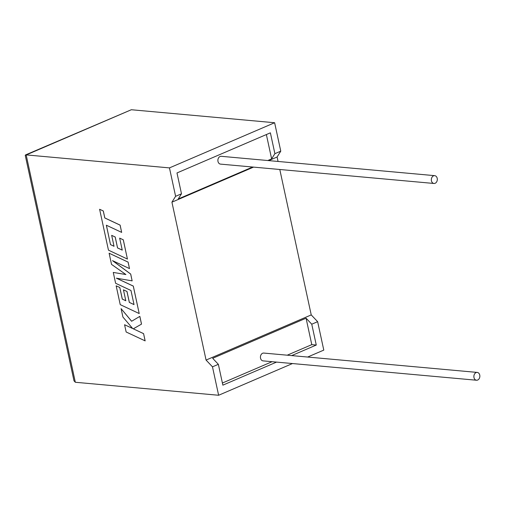 <?xml version="1.0" encoding="UTF-8"?>
<svg xmlns="http://www.w3.org/2000/svg" width="505" height="505" viewBox="0 0 505 505"><rect width="100%" height="100%" fill="white"/><g stroke="black" fill="none" stroke-linecap="round" stroke-linejoin="round"><path stroke-width="0.76" d="M431.44 180.803A3.926 2.986 -84.8 0 1 434.679 175.658A3.926 2.986 -84.8 0 1 437.21 178.328A3.926 2.986 -84.8 0 1 433.972 183.473A3.926 2.986 -84.8 0 1 431.44 180.803M434.679 175.658L221.228 156.304A3.926 2.986 95.2 0 0 217.99 161.448A3.926 2.986 95.2 0 0 220.521 164.119L433.972 183.473M479.75 375.089A3.926 2.986 95.2 0 0 477.219 372.419A3.926 2.986 95.2 0 0 473.98 377.563A3.926 2.986 95.2 0 0 476.512 380.233A3.926 2.986 95.2 0 0 479.75 375.089M477.219 372.419L263.768 353.064A3.926 2.986 95.2 0 0 260.536 358.209A3.926 2.986 95.2 0 0 263.061 360.879L476.512 380.233M278.053 161.455L277.093 157.011L280.774 151.153L274.89 153.678L270.383 132.834L176.984 172.944L181.484 193.787L175.607 196.312L169.459 167.894L274.625 122.734L131.332 109.736L25.25 155.357L74.001 380.846L75.327 382.266L218.621 395.263L212.479 366.838L206.065 360.065L171.927 202.17L175.607 196.312M280.774 151.153L274.625 122.734M169.459 167.894L26.165 154.896L75.327 382.266M279.789 169.491L311.231 314.912L317.639 321.679L311.762 324.204L306.068 318.194L212.668 358.304L218.356 364.313L222.863 385.157L276.551 362.104M307.627 357.041L323.787 350.104L317.639 321.679M252.639 167.029L178.221 198.989L181.484 193.787M274.89 153.678L271.627 158.879L266.369 134.564M267.795 160.521L271.627 158.879M222.402 383.024L272.069 361.7M287.225 355.192L311.787 344.644L306.068 318.194M291.701 355.596L316.269 345.048L311.762 324.204M218.356 364.313L212.479 366.838M218.621 395.263L292.477 363.549M311.787 344.644L316.269 345.048M311.231 314.912L206.065 360.065M277.093 157.011L268.717 160.609M253.567 167.111L171.927 202.17M25.458 154.959L131.332 109.736M121.099 308.65L122.911 317.033L132.67 328.528L124.577 324.74L126.149 331.993L145.15 340.875L143.584 333.635L133.288 328.812L141.526 324.115L139.853 316.37L131.616 321.262L121.099 308.65L131.647 321.243M145.118 340.888L143.584 333.635M143.553 333.647L133.288 328.812M133.257 328.824L141.526 324.115M141.495 324.134L139.822 316.382M132.626 328.477L124.577 324.74M113.271 272.435L115.613 283.28L130.978 290.489L134.027 304.603L129.318 302.407L126.957 291.48L123.447 289.845L125.814 300.772L122.279 299.105L119.773 287.496L116.163 285.824L120.234 304.635L139.203 313.542L133.276 286.108L116.384 278.192L132.14 280.868L130.675 274.076L112.52 260.643L129.488 268.591L128.087 262.12L109.118 253.22L111.529 264.393L125.903 274.543L113.271 272.435L125.865 274.518M109.118 253.22L128.119 262.108L129.488 268.591M134.021 304.572L129.349 302.394L126.989 291.467L123.447 289.845M125.808 300.74L122.317 299.086L119.805 287.484L116.163 285.824M139.203 313.542L133.307 286.089L116.491 278.211M132.14 280.868L130.707 274.064L112.665 260.706M110.5 244.622L106.353 225.217L121.661 232.395L120.095 225.142L104.787 217.964L103.279 210.989L99.611 209.272L108.455 250.152L127.424 259.059L123.264 239.812L119.66 238.139L122.248 250.126L117.539 247.93L115.178 237.003L111.674 235.368L114.035 246.295L110.5 244.622L106.391 225.236M121.661 232.395L120.127 225.123L104.819 217.945L103.31 210.976L99.611 209.272M127.424 259.059L123.296 239.799L119.66 238.139M122.242 250.095L117.57 247.917L115.209 236.99L111.674 235.368M114.029 246.263L110.538 244.609"/></g></svg>
